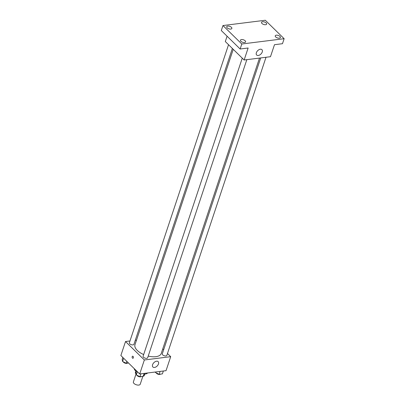 <?xml version="1.0" encoding="UTF-8"?>
<svg xmlns="http://www.w3.org/2000/svg" width="405" height="405" viewBox="0 0 405 405"><rect width="100%" height="100%" fill="white"/><g stroke="black" fill="none" stroke-linecap="round" stroke-linejoin="round"><path stroke-width="0.61" d="M136.075 373.835L133.377 381.955A3.61 1.741 18.4 0 0 136.247 384.75A3.61 1.741 18.4 0 0 140.226 384.234L142.854 376.341M144.59 374.104L143.957 375.992L143.274 376.078M136.105 373.861L135.321 373.091A4.657 2.248 18.4 0 1 135.371 372.625L135.862 371.152M143.957 375.992A4.657 2.248 18.4 0 0 144.215 375.567L144.706 374.093M135.943 371.223L135.321 373.091M147.623 372.98A7.219 3.488 -161.6 0 1 143.927 374.114M136.318 371.517A7.219 3.488 -161.6 0 1 134.197 368.58M167.473 353.514L170.697 356.678L166.04 370.676L139.7 373.972L120.862 355.519L125.52 341.521L129.985 340.959M135.28 340.296L136.505 340.144M233.245 49.324L134.976 344.731A13.841 6.682 18.4 0 0 143.664 354.547M148.225 356.081A13.841 6.682 18.4 0 0 161.241 353.469L259.504 58.082M170.697 356.678L144.357 359.974L125.52 341.521M162.759 348.902L163.645 349.768M242.256 58.158L143.092 356.263A2.405 1.164 18.4 0 0 145.01 358.126A2.405 1.164 18.4 0 0 147.658 357.782L246.827 59.667M228.536 44.707L129.367 342.817A2.405 1.164 18.4 0 0 131.286 344.68A2.405 1.164 18.4 0 0 133.934 344.336L232.364 48.458M266.019 57.262L166.85 355.382A2.405 1.164 -161.6 0 1 165.093 355.929A2.405 1.164 -161.6 0 1 162.683 354.856A2.405 1.164 -161.6 0 1 162.284 353.859L260.729 57.925M144.357 359.974L139.7 373.972M158.471 363.958A3.761 2.339 -45.6 0 1 155.885 366.976A3.761 2.339 -45.6 0 1 152.898 367.011A3.761 2.339 -45.6 0 1 153.859 362.688A3.761 2.339 -45.6 0 1 158.163 361.64A3.761 2.339 -45.6 0 1 158.471 363.958M132.906 358.293A1.053 0.648 82.9 0 1 132.486 358.121A1.053 0.648 82.9 0 1 132.126 356.987A1.053 0.648 82.9 0 1 132.648 356.203A1.053 0.648 82.9 0 1 133.422 357.164A1.053 0.648 82.9 0 1 132.906 358.293A1.053 0.648 82.9 0 1 132.486 358.121A1.053 0.648 82.9 0 1 132.126 356.987A1.053 0.648 82.9 0 1 132.648 356.203M284.138 38.708L241.8 44.003L222.968 25.55L265.3 20.25L284.138 38.708L282.472 43.705L274.479 44.707L270.484 56.705L244.144 60.001L225.307 41.548L227.083 36.212M222.968 25.55L221.302 30.547L240.14 49.005L241.8 44.003M244.144 60.001L248.133 48.003L240.14 49.005M262.248 51.987A3.761 2.339 -45.6 0 1 259.661 55.004A3.761 2.339 -45.6 0 1 256.679 55.039A3.761 2.339 -45.6 0 1 257.636 50.716A3.761 2.339 -45.6 0 1 261.944 49.668A3.761 2.339 -45.6 0 1 262.248 51.987M241.491 39.543A2.708 1.311 -161.6 0 1 244.382 40.211A2.708 1.311 -161.6 0 1 245.582 41.887A2.708 1.311 -161.6 0 1 244.524 42.515A2.708 1.311 -161.6 0 1 241.638 41.847A2.708 1.311 -161.6 0 1 240.438 40.176A2.708 1.311 -161.6 0 1 241.491 39.543M276.301 35.189A2.708 1.311 -161.6 0 1 279.187 35.858A2.708 1.311 -161.6 0 1 280.387 37.528A2.708 1.311 -161.6 0 1 279.334 38.156A2.708 1.311 -161.6 0 1 276.443 37.488A2.708 1.311 -161.6 0 1 275.243 35.817A2.708 1.311 -161.6 0 1 276.301 35.189M262.577 21.743A2.708 1.311 -161.6 0 1 265.467 22.412A2.708 1.311 -161.6 0 1 266.667 24.082A2.708 1.311 -161.6 0 1 265.609 24.71A2.708 1.311 -161.6 0 1 262.724 24.042A2.708 1.311 -161.6 0 1 261.524 22.371A2.708 1.311 -161.6 0 1 262.577 21.743M227.772 26.097A2.708 1.311 -161.6 0 1 230.658 26.765A2.708 1.311 -161.6 0 1 231.857 28.441A2.708 1.311 -161.6 0 1 230.799 29.069A2.708 1.311 -161.6 0 1 227.914 28.401A2.708 1.311 -161.6 0 1 226.714 26.73A2.708 1.311 -161.6 0 1 227.772 26.097M163.352 371.015L162.395 373.891L159.135 374.301L155.485 372.529L155.393 372.008M155.672 371.977L155.485 372.529M160.091 371.42L159.135 374.301M156.173 372.858A2.405 1.164 18.4 0 0 158.233 374.281A2.405 1.164 18.4 0 0 160.537 374.124M144.16 373.415L143.203 376.296L139.943 376.701L136.293 374.929L135.908 372.747L136.531 370.869M137.371 371.694L136.293 374.929M140.899 373.825L139.943 376.701M136.981 375.263A2.405 1.164 18.4 0 0 139.042 376.68A2.405 1.164 18.4 0 0 141.345 376.528M128.471 362.976L126.218 363.255L122.573 361.483L122.183 359.301L122.806 357.423M123.647 358.248L122.573 361.483M126.846 361.376L126.218 363.255M123.257 361.817A2.405 1.164 18.4 0 0 125.317 363.234A2.405 1.164 18.4 0 0 127.626 363.082"/></g></svg>
